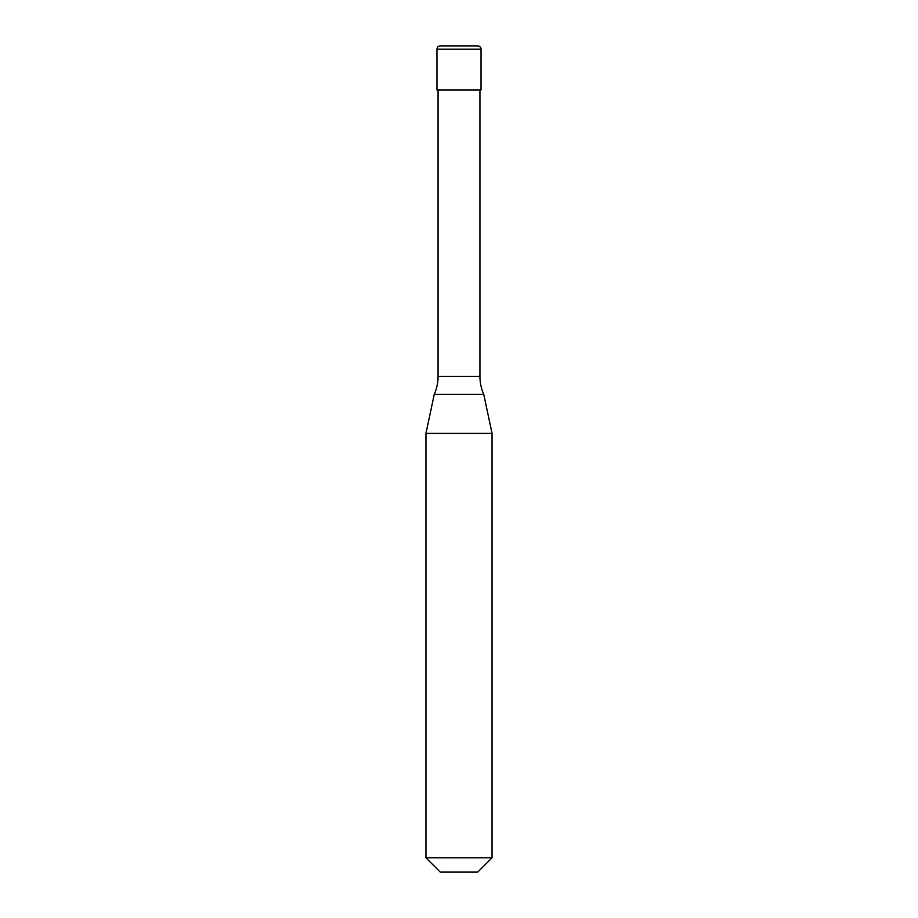 <?xml version="1.0" encoding="UTF-8"?>
<svg xmlns="http://www.w3.org/2000/svg" width="918" height="918" viewBox="0 0 918 918"><rect width="100%" height="100%" fill="white"/><g stroke="black" fill="none" stroke-linecap="round" stroke-linejoin="round"><path stroke-width="1.38" d="M436.968 49.205A3.305 3.305 0 0 1 440.273 45.9L477.727 45.9A3.305 3.305 0 0 1 481.032 49.205L436.968 49.205L436.968 89.964L481.032 89.964L481.032 49.205M477.727 45.9L440.273 45.9M479.93 376.38L438.07 376.38A44.064 44.064 0 0 1 434.26 394.304L483.74 394.304A44.064 44.064 0 0 1 479.93 376.38L479.93 89.964M425.952 857.779L492.048 857.779L477.727 872.1L440.273 872.1L425.952 857.779L425.952 433.388L492.048 433.388L483.74 394.304M492.048 857.779L492.048 433.388M434.26 394.304L425.952 433.388M438.07 376.38L438.07 89.964"/></g></svg>
